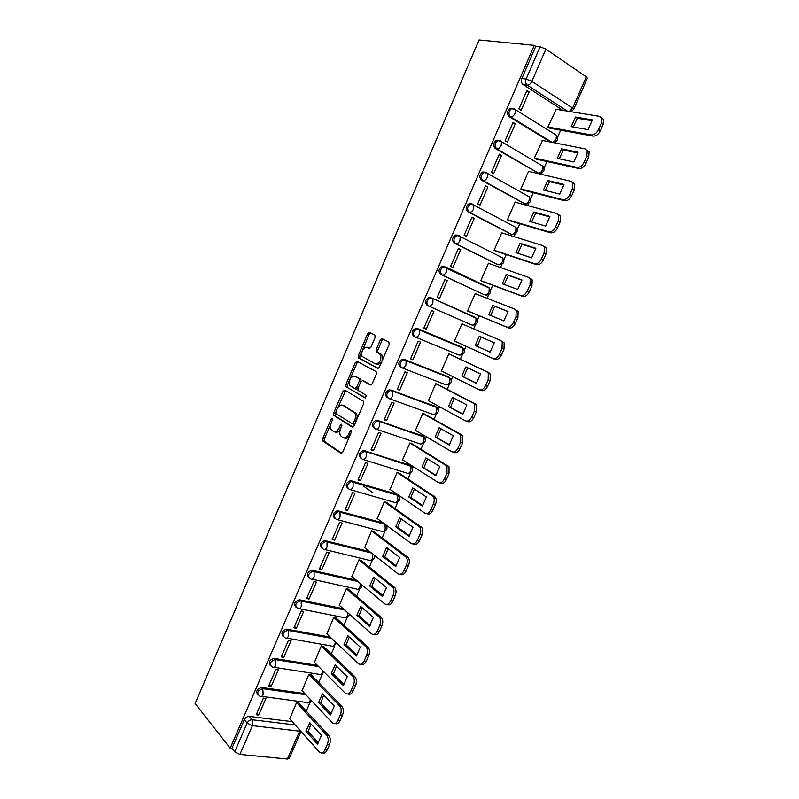 <?xml version="1.0" encoding="UTF-8"?>
<svg xmlns="http://www.w3.org/2000/svg" width="799" height="799" viewBox="0 0 799 799"><rect width="100%" height="100%" fill="white"/><g stroke="black" fill="none" stroke-linecap="round" stroke-linejoin="round"><path stroke-width="1.2" d="M332.304 418.276L331.066 419.115L322.716 438.551L322.916 441.048L340.913 453.263L342.751 452.084L351.36 432.129L351.2 430.341L349.902 431.19L348.793 433.777C347.016 437.283 345.058 438.571 342.911 437.622L340.544 435.745C339.515 433.817 339.565 431.42 340.684 428.544L341.782 425.987L341.632 424.229L340.364 425.078L339.265 427.625C337.518 431.1 335.6 432.369 333.503 431.46L331.205 429.642C330.197 427.755 330.247 425.378 331.365 422.531L332.444 420.004L332.304 418.276M512.469 108.294L510.231 108.235C506.995 110.831 506.636 113.628 509.153 116.634L550.521 142.032M498.756 140.304L496.469 140.195C493.153 142.771 492.773 145.548 495.33 148.534L538.126 173.013M485.103 172.145L482.786 171.985C479.39 174.542 478.981 177.298 481.587 180.264L524.444 203.655M471.41 203.755L469.183 203.595C465.687 206.142 465.268 208.879 467.914 211.825L510.831 234.117M457.797 235.196L455.66 235.046C452.074 237.563 451.625 240.299 454.321 243.226L497.278 264.399M444.254 266.466L442.217 266.327C438.531 268.824 438.052 271.54 440.788 274.457L483.804 294.501M375.111 337.488L374.851 335.091L369.518 332.444L367.68 333.792L358.282 355.685L358.202 357.782L377.547 368.309L379.455 366.991L389.163 344.489L388.883 342.032L382.212 338.726L380.314 340.084L376.209 349.612L376.129 351.72L380.664 354.666C381.453 360.319 379.685 363.395 375.37 363.875L361.967 356.344C361.178 350.831 362.886 347.795 367.101 347.215L369.178 348.294L371.046 346.966L375.111 337.488M534.281 45.343L230.202 748.164L195.126 703.539L479.05 39.95L534.281 45.343L535.759 46.352L540.094 46.781L545.877 49.089L586.286 76.854L587.385 78.162L573.752 109.263L572.623 108.035L586.286 76.854M344.778 390.092L342.981 391.33L333.672 413.023L333.622 415.22L352.199 427.095L354.057 425.867L363.665 403.595L363.725 401.398L344.778 390.092M345.947 384.429L355.295 362.636L357.123 361.338L376.119 371.625L376.379 374.122L372.244 383.71L370.356 384.998L362.606 380.634L360.748 381.912L358.052 388.184L357.982 390.351L366.521 395.535L365.163 397.962L345.877 386.566L345.947 384.429L347.525 384.998L356.873 363.225L355.295 362.636M563.025 110.412L523.045 84.554L527.3 85.163C525.592 83.735 525.203 81.708 526.112 79.071L540.094 46.781M306.247 711.1L310.092 702.341M318.741 682.586L322.436 674.136M331.285 653.932L334.841 645.802M343.9 625.128L347.315 617.327M356.584 596.174L359.85 588.713M369.318 567.08L372.444 559.959M382.132 537.837L385.098 531.055M386.956 526.811L387.335 525.942M395.006 508.444L397.822 502.012M399.68 497.767L400.289 496.379M407.939 478.901L410.606 472.818M412.464 468.574L413.303 466.666M420.943 449.208L423.45 443.485M425.318 439.22L426.386 436.793M434.017 419.365L436.364 414.002M438.242 409.727L439.53 406.771M447.16 389.363L449.338 384.369M451.225 380.074L452.753 376.589M460.364 359.2L462.381 354.596M464.279 350.272L466.037 346.257M473.647 328.878L475.495 324.664M477.393 320.309L479.36 315.815M487.04 298.297L488.668 294.581M490.586 290.197L492.743 285.283M500.504 267.545L501.912 264.349M503.839 259.925L506.186 254.581M514.037 236.644L515.215 233.957M517.173 229.493L519.7 223.72M527.65 205.573L528.598 203.415M530.566 198.911L533.283 192.699M541.332 174.332L542.042 172.714M544.029 168.16L546.945 161.508M555.075 142.941L555.555 141.852M557.572 137.248L560.678 130.167M230.202 748.164L231.93 748.343L244.324 719.699C245.513 717.482 247.191 716.383 249.358 716.413L292.204 721.647M239.93 754.426L287.39 759.03L299.605 731.155L252.404 725.662L239.93 754.426L234.676 751.829L247.131 723.075C248.319 720.838 250.007 719.739 252.184 719.759L295.141 724.923M231.93 748.343L234.676 751.829M301.033 731.514L289.198 758.501L287.39 759.03M298.876 703.12L296.529 702.601L289.727 718.88M258.746 715.045L265.937 698.456L263.4 698.116L256.199 714.725L258.746 715.045L256.958 712.968M271.231 686.271L278.461 669.602L275.945 669.202L268.704 685.902L271.231 686.271L269.413 684.264M311.211 674.885L308.873 674.326L302.052 690.696M283.785 657.347L291.046 640.588L288.539 640.149L281.268 656.928L283.785 657.347L281.927 655.42M323.605 646.521L321.288 645.912L314.436 662.371M296.399 628.274L303.7 611.435L301.213 610.945L293.892 627.814L296.399 628.274L294.501 626.416M336.069 618.007L333.762 617.357L326.881 633.907M309.073 599.05L316.414 582.121L313.937 581.582L306.586 598.541L309.073 599.05L307.136 597.272M348.594 589.342L346.297 588.663L339.395 605.302M321.817 569.677L329.198 552.668L326.741 552.079L319.35 569.118L321.817 569.677L319.84 567.979M361.178 560.538L358.891 559.819L351.979 576.558M334.631 540.164L342.052 523.055L339.605 522.416L332.174 539.545L334.631 540.164L332.614 538.536M373.822 531.595L371.555 530.826L364.634 547.675M347.505 510.491L354.966 493.303L352.529 492.603L345.068 509.822L347.505 510.491L345.448 508.943M386.536 502.501L384.279 501.692L377.348 518.641M373.033 492.833L363.285 485.992M360.449 480.658L367.94 463.38L365.533 462.631L358.022 479.939L360.449 480.658L358.342 479.19M399.32 473.268L397.063 472.409L390.152 489.467M373.453 450.676L380.993 433.308L378.596 432.509L371.046 449.907L373.453 450.676L371.315 449.288M412.164 443.874L409.917 442.976L402.496 459.974L403.036 460.154M386.536 420.544L394.107 403.086L391.72 402.227L384.139 419.715L386.536 420.544L384.349 419.235M425.068 414.331L422.841 413.403L415.38 430.481L416.019 430.701M399.68 390.242L407.29 372.694L404.923 371.785L397.303 389.363L399.68 390.242L397.453 389.023M438.042 384.649L435.825 383.66L428.324 400.838L429.163 401.148M412.893 359.79L420.544 342.152L418.197 341.183L410.536 358.861L412.893 359.79L410.626 358.651M451.085 354.806L448.878 353.777L441.348 371.036L442.626 371.545M426.177 329.178L433.867 311.44L431.54 310.421L423.83 328.189L426.177 329.178L423.86 328.119M464.199 324.803L462.002 323.755L454.421 341.093L456.668 342.032L454.451 341.023M464.229 324.714L462.002 323.735M433.867 311.44L431.53 310.431M447.26 280.579L444.943 279.5L437.203 297.358L439.53 298.407L447.26 280.579L444.883 279.65M476.873 294.322L475.195 293.543L467.575 310.981L469.842 311.88M460.723 249.548L458.426 248.419L450.646 266.367L452.953 267.465L460.723 249.548L458.296 248.709M489.378 263.66L488.449 263.191L480.788 280.719L483.045 281.667M474.266 218.357L471.979 217.158L464.149 235.216L466.446 236.364L474.266 218.357L471.79 217.598M502.441 233.038L501.772 232.689L494.072 250.307L496.319 251.295M477.932 245.293L476.843 244.933M466.756 239.69L465.677 239.33M487.869 186.996L485.602 185.748L477.742 203.895L480.009 205.103L487.869 186.996L485.353 186.327M515.705 202.317L515.165 202.017L507.425 219.735L509.662 220.764M501.552 155.465L499.305 154.157L491.395 172.404L493.652 173.673L501.552 155.465L498.985 154.886M529.088 171.465L528.628 171.196L520.848 189.003L523.065 190.072M515.305 123.775L513.078 122.407L505.118 140.744L507.365 142.072L515.305 123.775L512.698 123.286M542.571 140.454L534.351 158.102L536.548 159.231M529.128 91.905L526.921 90.487L518.921 108.924L521.148 110.312L529.128 91.905L526.471 91.515M556.134 109.293L547.914 127.051L550.102 128.22M471.7 324.993L428.663 306.087C425.877 303.171 426.376 300.474 430.172 297.987L432.109 298.117L475.065 317.293L475.984 318.152L475.854 322.187C474.676 324.464 473.288 325.403 471.7 324.993L428.663 306.087C430.222 306.466 431.61 305.488 432.808 303.121L433.008 298.986L428.843 297.438C425.058 299.915 424.549 302.611 427.335 305.518M415.001 336.918L413.952 336.419C411.125 333.523 411.655 330.846 415.55 328.389L417.378 328.509L460.623 346.646L463.26 348.474M400.639 367.16C397.762 364.264 398.321 361.597 402.336 359.17L447.6 376.419L450.286 378.376M387.395 397.732C384.469 394.846 385.068 392.199 389.193 389.792L434.646 406.032L437.383 408.119M374.222 428.154C371.255 425.258 371.885 422.631 376.129 420.254L421.752 435.495L424.529 437.702M361.078 458.396C358.102 455.49 358.791 452.873 363.136 450.566L408.928 464.818L411.745 467.125M347.905 488.459C345.048 485.472 345.817 482.896 350.222 480.708L396.164 493.982M334.801 518.361C332.064 515.305 332.923 512.758 337.368 510.701L383.24 522.946M321.777 548.104C319.161 544.988 320.099 542.471 324.604 540.543L369.647 551.59M308.823 577.707C306.317 574.521 307.345 572.034 311.9 570.226L356.324 580.184M295.94 607.15C293.553 603.914 294.661 601.447 299.265 599.759L343.21 608.688M283.126 636.453C280.849 633.148 282.037 630.721 286.691 629.153L330.267 637.103M270.392 665.607C268.224 662.241 269.493 659.834 274.197 658.386L317.463 665.397M257.727 694.611C255.66 691.195 257.008 688.818 261.762 687.48L304.779 693.582M500.823 256.968L500.094 256.429M487.789 287.39L486.871 286.651M431.979 298.067L428.843 297.438M474.776 317.612L473.717 316.734M435.275 406.371L434.646 406.032M422.601 436.004L421.752 435.495M409.977 465.487L408.928 464.818M535.759 46.352L521.847 78.492C520.948 81.118 521.347 83.146 523.045 84.554M334.611 431.81L335.111 431.979C337.038 432.878 338.876 431.78 340.624 428.693M344.069 437.992L344.519 438.142C346.666 439.09 348.634 437.812 350.401 434.306L348.793 433.777M351.46 431.859L350.401 434.306M330.996 423.52L324.324 439.06L324.274 441.298L341.792 453.263M335.79 412.344L335.47 416.019L352.998 427.105M345.687 390.621L337.538 408.269M335.94 411.875L336.079 413.602L352.189 423.74L353.488 422.881L354.666 420.154C355.775 417.318 355.835 414.941 354.836 413.033L342.831 405.293C340.714 404.454 338.806 405.762 337.078 409.208L335.94 411.875M352.419 423.81L353.797 424.269L355.096 423.42L353.488 422.881M343.53 405.532L356.444 413.582C357.443 415.49 357.383 417.857 356.274 420.693L355.096 423.42M358.132 361.887L356.873 363.225M370.996 385.048L363.974 381.143M365.762 397.942L346.167 386.856M354.726 376.199C350.511 376.699 348.833 379.735 349.682 385.328L354.756 388.614L356.594 387.345L359.28 381.083L359.35 378.946L355.755 376.579M354.986 388.694L356.344 389.183L358.032 388.224M360.898 381.612L360.938 379.525L359.041 378.626M356.304 376.778L360.629 379.215M347.525 384.998L347.755 387.425M368.329 347.695L369.677 348.354M376.958 364.484C381.273 364.004 383.041 360.938 382.252 355.285L379.735 353.737M383.35 339.295L381.892 340.714L377.787 350.232L377.717 352.329L381.323 354.357M361.837 351.66L359.85 356.294L359.78 358.381L378.127 368.369M370.666 333.013L369.238 334.411L362.596 349.882M305.977 731.295L317.553 744.149L321.428 735.36L309.772 722.646L305.977 731.295L308.114 731.544L318.451 743M289.518 718.641L319.36 752.019C321.378 753.757 323.225 753.018 324.923 749.812L327.34 744.338C328.649 740.753 328.459 737.767 326.771 735.36L296.549 702.601M311.041 724.024L308.114 731.544M298.656 702.88L328.928 735.609C330.616 738.006 330.806 740.993 329.498 744.578L327.091 750.041C325.692 752.808 324.064 753.737 322.187 752.818M318.601 702.521L330.416 714.935L334.302 706.106L322.416 693.832L318.601 702.521L320.719 702.81L331.255 713.857M301.832 690.466L332.274 722.686C334.332 724.353 336.219 723.574 337.927 720.328L340.354 714.835C341.642 711.36 341.473 708.433 339.855 706.076L308.883 674.326M323.725 695.18L320.719 702.81M310.981 674.656L341.992 706.366C343.61 708.723 343.78 711.639 342.501 715.115L340.074 720.598C338.636 723.455 336.948 724.403 335.021 723.445M331.285 673.607L343.34 685.572L347.255 676.693L335.121 664.868L331.285 673.607L333.393 673.937L344.129 684.563M314.197 662.141L345.268 693.202C347.365 694.8 349.273 693.961 351.001 690.696L353.438 685.172C354.696 681.797 354.556 678.95 353.008 676.633L321.288 645.912M336.469 666.186L333.393 673.937M323.365 646.281L355.136 676.963C356.684 679.29 356.833 682.126 355.565 685.502L353.138 691.015C351.64 693.941 349.902 694.92 347.915 693.932M344.039 644.543L356.344 656.049L360.269 647.12L347.895 635.754L344.039 644.543L346.127 644.913L357.063 655.12M326.631 633.677L358.332 663.56C360.469 665.088 362.406 664.199 364.144 660.913L366.591 655.36C367.83 652.084 367.71 649.307 366.232 647.03L333.752 617.367M349.293 637.033L346.127 644.913M335.8 617.767L368.339 647.41C369.817 649.687 369.947 652.453 368.709 655.729L366.262 661.272C364.714 664.289 362.916 665.277 360.868 664.249M356.853 615.33L369.408 626.376L373.353 617.407L360.729 606.491L356.853 615.33L358.931 615.749L370.067 625.527M339.126 605.063L371.465 633.767C373.632 635.215 375.6 634.286 377.348 630.97L379.815 625.377C381.023 622.211 380.923 619.505 379.515 617.277L346.287 588.683M362.177 607.739L358.931 615.749M348.304 589.103L381.612 617.697C383.021 619.924 383.13 622.631 381.912 625.797L379.455 631.37C377.857 634.476 375.999 635.495 373.882 634.416M369.737 585.957L382.531 596.543L386.506 587.525L373.632 577.088L369.737 585.957L371.805 586.426L383.14 595.784M351.69 576.319L384.659 603.824C386.876 605.193 388.863 604.204 390.631 600.858L393.108 595.245C394.297 592.169 394.217 589.542 392.868 587.355L358.881 559.849M375.121 578.296L371.805 586.426M342.381 545.457L342.971 545.927M360.868 560.299L394.956 587.824C396.304 590.012 396.384 592.638 395.195 595.714L392.718 601.317C391.061 604.523 389.133 605.552 386.956 604.424M339.126 511.59L339.865 512.069M382.691 556.444L395.735 566.561L399.73 557.492L386.606 547.525L382.691 556.444L384.738 556.953L396.274 565.882M364.304 547.415L397.922 573.712C400.189 575.01 402.197 573.972 403.974 570.606L406.461 564.953C407.63 561.967 407.57 559.41 406.301 557.273L371.535 530.866M388.144 548.693L384.738 556.953M351.69 514.956L352.449 515.525M373.483 531.335L408.369 557.792C409.647 559.929 409.697 562.486 408.539 565.462L406.052 571.105C404.324 574.401 402.336 575.46 400.099 574.281M395.705 526.771L409.008 536.419L413.013 527.31L399.64 517.802L395.705 526.771L397.742 527.33L409.478 535.819M376.988 518.371L411.265 543.45C413.562 544.668 415.61 543.58 417.398 540.174L419.894 534.501C421.043 531.605 421.003 529.118 419.795 527.03L384.259 501.742M401.228 518.941L397.742 527.33M386.157 502.231L421.842 527.6C423.061 529.677 423.1 532.164 421.962 535.06L419.455 540.723C417.667 544.119 415.63 545.208 413.323 543.989L413.273 543.969M408.788 496.948L422.341 506.117L426.376 496.958L412.743 487.939L408.788 496.948L410.816 497.547L422.751 505.607M389.742 489.188L424.668 513.018C427.016 514.156 429.083 513.018 430.891 509.592L433.408 503.889C434.516 501.083 434.506 498.656 433.358 496.618L397.043 472.469M414.391 489.028L410.816 497.547M398.871 472.968L435.395 497.228C436.544 499.265 436.564 501.682 435.445 504.499L432.938 510.191C431.13 513.607 429.063 514.746 426.716 513.607L426.386 513.517M421.942 466.976L435.755 475.655L439.81 466.446L425.917 457.917L421.942 466.976L436.094 475.235M402.556 459.844L438.152 482.436C440.539 483.495 442.636 482.296 444.454 478.851L446.981 473.118L446.991 466.037L409.897 443.046M427.615 458.956L423.949 467.615M411.625 443.545L449.008 466.706L449.008 473.767L446.481 479.49C444.673 482.936 442.576 484.124 440.189 483.065L439.57 482.876M435.155 436.843L449.238 445.033L453.313 435.775L439.15 427.735L435.155 436.843L449.497 444.703M415.43 430.361L451.705 451.685C454.132 452.663 456.259 451.415 458.087 447.939L460.633 442.167L460.693 435.295L459.465 434.067L422.811 413.473M440.918 428.733L437.153 437.532M424.389 413.952L461.472 434.776L462.701 436.004L462.641 442.866L460.104 448.629C458.276 452.094 456.149 453.343 453.722 452.364L452.803 452.054M448.449 406.551L462.791 414.252L466.886 404.943L452.464 397.393L448.449 406.551L462.981 414.012M428.384 400.718L465.328 420.773C467.805 421.672 469.952 420.364 471.8 416.858L474.346 411.066L474.466 404.374L473.138 403.066L435.795 383.74M454.281 398.341L450.426 407.29M437.063 384.139L475.125 403.815L476.454 405.133L476.354 411.815L473.797 417.597C471.959 421.093 469.802 422.401 467.325 421.502L466.117 421.063M461.802 376.099L476.414 383.3L480.539 373.942L465.847 366.901L461.802 376.099L476.524 383.16M441.388 370.936L479.02 389.692C481.537 390.511 483.725 389.143 485.572 385.617L488.149 379.785L488.309 373.283L486.871 371.885L448.848 353.867M467.725 367.8L463.77 376.888M449.148 353.887L488.848 372.694L490.286 374.092L490.127 380.584L487.56 386.406C485.712 389.932 483.525 391.29 481.008 390.471L479.5 389.872M475.235 345.488L490.117 352.189L494.251 342.781L479.29 336.239L475.235 345.488L490.137 352.149M454.471 340.993L492.793 358.441C495.36 359.18 497.567 357.762 499.435 354.197L502.022 348.344L502.221 342.012L500.683 340.544L461.962 323.835M481.238 337.088L477.193 346.327M500.683 340.544L504.189 342.871L503.989 349.193L501.402 355.036C499.545 358.591 497.328 360.009 494.761 359.27L492.953 358.511M488.738 314.726L503.879 320.898L508.044 311.45L492.813 305.418L488.738 314.726M467.615 310.891L506.636 327.031C509.243 327.68 511.49 326.212 513.367 322.616L515.964 316.724L516.214 310.571L514.576 309.033L475.145 293.652M490.686 315.515L494.751 306.317L508.024 311.57M514.906 309.193L518.161 311.48L517.912 317.622L515.315 323.505C513.437 327.091 511.2 328.559 508.593 327.91L506.636 327.031M467.585 310.951L508.593 327.91M494.751 306.317L492.813 305.418M502.301 283.785L517.732 289.458L521.917 279.95L506.406 274.437L502.301 283.785M480.828 280.639L520.558 295.45C523.205 296.01 525.482 294.481 527.37 290.866L529.987 284.943L530.276 278.951L528.529 277.353L488.399 263.31M504.259 284.504L508.324 275.375L521.877 280.199M530.466 278.312L532.204 279.91L531.914 285.892L529.308 291.805C527.42 295.42 525.153 296.938 522.496 296.379L520.558 295.45M481.757 281.188L522.496 296.379M508.324 275.375L506.406 274.437M515.944 252.694L531.645 257.837L535.859 248.279L520.069 243.296L515.944 252.694M475.245 243.955L474.167 243.595M494.112 250.227L534.551 263.69C537.248 264.169 539.555 262.581 541.452 258.936L544.079 252.983L544.409 247.161L542.571 245.503L501.712 232.809M517.912 253.333L521.977 244.284L535.799 248.649M544.479 246.511L546.326 248.169L545.997 253.982L543.38 259.925C541.472 263.57 539.175 265.148 536.479 264.679L534.551 263.69M476.044 244.534L477.133 244.903M495.47 251.006L536.479 264.679M521.977 244.284L520.069 243.296M529.657 221.433L545.647 226.047L549.872 216.439L533.812 211.985L529.657 221.433M507.455 219.665L548.623 231.77C551.37 232.159 553.697 230.512 555.615 226.836L558.251 220.854L558.621 215.181L556.683 213.473L515.105 202.157M531.635 222.002L535.7 213.023L549.792 216.938M558.581 214.541L560.518 216.239L560.159 221.902L557.522 227.885C555.605 231.55 553.268 233.188 550.531 232.799L548.623 231.77M508.993 220.564L550.531 232.799M535.7 213.023L533.812 211.985M543.45 190.002L559.709 194.087L563.964 184.419L547.615 180.504L543.45 190.002M520.878 188.944L562.766 199.67C565.562 199.97 567.919 198.262 569.857 194.557L572.503 188.544L572.903 183.021L570.876 181.273L528.568 171.336M545.427 190.502L549.492 181.593L563.864 185.048M572.753 182.392L574.781 184.14L574.391 189.643L571.744 195.655C569.807 199.36 567.45 201.058 564.653 200.749L562.766 199.67M522.506 189.932L564.653 200.749M549.492 181.593L547.615 180.504M557.312 158.412L573.862 161.957L578.136 152.239L561.497 148.854L557.312 158.412M534.371 158.052L576.988 167.391C579.834 167.6 582.221 165.842 584.169 162.107L586.836 156.055L587.265 150.681L585.138 148.904L542.092 140.364M559.29 158.831L563.355 149.992L578.007 152.989M587.005 150.072L589.123 151.85L588.703 157.213L586.037 163.256C584.089 166.991 581.702 168.749 578.866 168.529L576.988 167.391M536.049 159.121L578.866 168.529M563.355 149.992L561.497 148.854M571.245 126.641L588.084 129.648L592.379 119.88L575.46 117.044L571.245 126.641M547.924 127.011L591.29 134.941C594.176 135.061 596.603 133.243 598.561 129.478L601.248 123.386L601.697 118.152L599.49 116.344L555.695 109.223M573.233 127.001L577.297 118.232L592.239 120.749M601.397 117.583L603.545 119.371L603.095 124.604L600.419 130.676C598.461 134.442 596.034 136.259 593.148 136.13L591.29 134.941M549.642 128.14L593.148 136.13M577.297 118.232L575.46 117.044M332.574 419.625L331.066 419.115M351.5 431.72L349.902 431.19M341.912 425.587L340.364 425.078M555.964 134.961L556.454 135.261C558.571 138.706 557.712 141.073 553.887 142.362L553.018 142.532M552.019 142.332L510.631 116.894C508.114 113.887 508.474 111.081 511.72 108.484L514.186 108.674L515.425 109.703L515.115 113.258C513.867 115.735 512.369 116.944 510.631 116.894L509.153 116.634M550.211 141.872L551.71 142.172C553.467 142.262 554.965 141.113 556.184 138.726L556.454 135.261L515.425 109.703L510.231 108.235M542.521 165.942L542.871 166.152C545.048 169.618 544.199 171.975 540.304 173.213L538.206 173.033L496.778 148.854C494.221 145.867 494.611 143.081 497.927 140.494L500.324 140.674L501.512 141.683L501.213 145.328C499.974 147.785 498.496 148.954 496.778 148.854L495.33 148.534M536.728 172.694L538.206 173.033C539.934 173.173 541.402 172.065 542.621 169.708L542.871 166.152L501.512 141.683L496.469 140.195M529.128 196.744L529.357 196.874C531.605 200.359 530.746 202.706 526.791 203.915L524.763 203.745L483.015 180.634C480.409 177.668 480.808 174.901 484.224 172.334L486.541 172.504L487.66 173.493L487.38 177.228C486.152 179.655 484.693 180.794 483.015 180.634L481.587 180.264M523.315 203.345L524.763 203.745C526.471 203.935 527.919 202.866 529.128 200.519L529.357 196.874L487.66 173.493L482.786 171.985M515.804 227.375L515.914 227.435C518.221 230.951 517.372 233.288 513.348 234.447L511.4 234.287L469.313 212.244C466.666 209.298 467.095 206.551 470.591 204.005L472.818 204.154L473.887 205.123L473.627 208.958C472.409 211.365 470.971 212.464 469.313 212.244L467.914 211.825M509.972 233.847L511.4 234.287C513.068 234.536 514.506 233.498 515.705 231.171L515.914 227.435L473.887 205.123L469.183 203.595M455.66 235.046L460.194 236.574L502.531 257.827C504.918 261.383 504.059 263.72 499.954 264.829L498.097 264.679L455.69 243.695C452.993 240.759 453.442 238.022 457.038 235.495L459.175 235.645L460.194 236.574L459.944 240.509C458.736 242.906 457.318 243.965 455.69 243.695L454.321 243.226M496.698 264.189L498.097 264.679C499.745 264.978 501.163 263.98 502.351 261.663L502.541 257.837M483.495 294.382L442.137 274.966C439.4 272.05 439.879 269.333 443.565 266.826L445.602 266.966L446.561 267.865L446.341 271.9C445.133 274.277 443.735 275.305 442.137 274.966L440.788 274.457M567.33 111.111L527.3 85.163C529.078 85.153 530.596 83.895 531.864 81.398L572.623 108.035L569.337 111.441M545.877 49.089L531.864 81.398L526.112 79.071L521.847 78.492M249.358 716.413L252.184 719.759L252.404 725.662L247.131 723.075L244.324 719.699M445.852 267.086L488.249 287.171L489.228 288.069L489.068 292.005C487.879 294.302 486.481 295.27 484.863 294.911M417.378 328.509L461.952 347.255L462.811 348.074L462.701 352.219C461.532 354.476 460.164 355.375 458.606 354.916L415.4 337.098M404.044 359.29L448.908 377.068L449.707 377.837L449.617 382.092C448.459 384.329 447.11 385.198 445.572 384.689L402.237 367.94M390.781 389.912L435.924 406.731L436.663 407.45L436.604 411.815C435.455 414.032 434.117 414.871 432.609 414.311L389.143 398.621M377.587 420.364L423.011 436.244L423.68 436.903L423.66 441.378C422.511 443.595 421.193 444.394 419.715 443.785L376.119 429.133M364.464 450.666L410.167 465.607L410.766 466.207L410.776 470.801C409.637 472.998 408.339 473.767 406.881 473.108L363.165 459.475M351.41 480.808L397.383 494.811L399.021 496.399M397.383 494.811L397.952 500.074C396.823 502.251 395.545 502.99 394.107 502.281L350.272 489.657M338.426 510.791L339.585 511.68L384.439 523.824M385.068 524.284L385.198 529.198C384.079 531.355 382.811 532.064 381.403 531.305L337.438 519.66M325.503 540.623L326.641 541.552L370.816 552.509M372.833 554.087L372.514 558.171C371.395 560.319 370.147 560.988 368.768 560.189L324.674 549.512M312.649 570.306L313.757 571.275L357.463 581.133M360.379 583.56L359.89 587.005C358.781 589.133 357.553 589.772 356.194 588.933L311.96 579.195M299.865 599.829L300.953 600.838L344.329 609.687M347.875 612.833L347.325 615.699C346.227 617.807 345.008 618.416 343.68 617.527L299.305 608.718M287.141 629.203L288.209 630.251L331.365 638.141M335.37 641.917L334.831 644.234C333.732 646.331 332.534 646.91 331.225 645.972L286.711 638.081M274.486 658.416L275.525 659.515L318.541 666.476M322.886 670.83L322.387 672.638C321.308 674.726 320.119 675.265 318.831 674.286L274.177 667.295M261.892 687.49L262.911 688.638L305.837 694.701M310.431 699.564L310.012 700.903C308.933 702.97 307.765 703.48 306.506 702.451L261.692 696.348M259.685 696.079C256.369 693.083 257.398 690.596 262.781 688.618L263.161 694.451C262.062 696.588 260.903 697.128 259.685 696.079M272.289 666.995C268.993 664.019 269.982 661.522 275.236 659.485L275.805 665.277C274.706 667.425 273.528 668.004 272.289 666.995M284.943 637.772C281.697 634.815 282.636 632.289 287.76 630.211L288.389 630.471L288.519 635.954C287.41 638.121 286.222 638.731 284.943 637.772M297.677 608.399C294.461 605.452 295.35 602.915 300.354 600.778L301.203 601.128L301.293 606.481C300.174 608.658 298.976 609.297 297.677 608.399M310.471 578.866C307.285 575.939 308.134 573.382 313.008 571.195L314.077 571.625L314.137 576.848C313.018 579.055 311.79 579.724 310.471 578.866M323.325 549.183C320.189 546.266 320.988 543.69 325.732 541.472L327.021 541.972L327.051 547.065C325.922 549.283 324.674 549.992 323.325 549.183M336.259 519.35C333.153 516.444 333.912 513.847 338.526 511.58L340.034 512.169L340.034 517.133C338.886 519.37 337.627 520.109 336.259 519.35M349.253 489.358C346.197 486.461 346.906 483.854 351.4 481.547L353.108 482.197L353.078 487.04C351.93 489.288 350.651 490.067 349.253 489.358M362.317 459.215C359.3 456.319 359.979 453.692 364.344 451.355L366.262 452.074L366.192 456.788C365.033 459.055 363.745 459.864 362.317 459.215M375.44 428.903C372.474 426.017 373.113 423.38 377.358 421.003L379.465 421.782L379.375 426.376C378.207 428.663 376.898 429.502 375.44 428.903M388.644 398.441C385.717 395.545 386.317 392.898 390.441 390.491L392.748 391.33L392.629 395.805C391.45 398.112 390.122 398.991 388.644 398.441M401.907 367.82C399.031 364.923 399.6 362.257 403.605 359.82L406.102 360.719L405.952 365.073C404.763 367.4 403.425 368.309 401.907 367.82M415.25 337.028C412.414 334.132 412.953 331.445 416.848 328.988L419.515 329.927L419.345 334.182C418.147 336.519 416.788 337.468 415.25 337.028M475.305 317.413L476.284 318.421M488.968 287.68L489.378 288.199M432.109 298.117L475.984 318.152C478.511 321.777 477.642 324.104 473.378 325.133M299.915 730.276L299.605 731.155L300.694 731.135M340.853 428.154L339.265 427.625M324.514 441.547L322.916 441.048M324.324 439.06L322.716 438.551M335.47 416.019L333.882 415.48M335.27 413.562L333.672 413.023M344.569 391.9L342.981 391.33M356.274 420.693L354.666 420.154M355.515 412.624L353.917 412.074M344.419 405.842L342.831 405.293M364.194 381.213L362.606 380.634M358.162 387.914L356.594 387.345M360.868 381.662L359.28 381.083M368.679 347.835L367.101 347.215M378.057 352.669L376.479 352.059M377.787 350.232L376.209 349.612M381.892 340.714L380.314 340.084M360.089 358.691L358.511 358.092M359.85 356.294L358.282 355.685M369.238 334.411L367.68 333.792M328.868 735.549L326.721 735.3M329.498 744.578L327.34 744.338M327.091 750.041L324.923 749.812M341.822 706.176L339.685 705.877M342.501 715.115L340.354 714.835M340.074 720.598L337.927 720.328M354.836 676.643L352.709 676.304M355.565 685.502L353.438 685.172M353.138 691.015L351.001 690.696M367.92 646.96L365.812 646.581M368.709 655.729L366.591 655.36M366.262 661.272L364.144 660.913M381.073 617.128L378.986 616.698M381.912 625.797L379.815 625.377M379.455 631.37L377.348 630.97M394.297 587.135L392.219 586.666M395.195 595.714L393.108 595.245M392.718 601.317L390.631 600.858M407.59 556.983L405.532 556.464M408.539 565.462L406.461 564.953M406.052 571.105L403.974 570.606M420.953 526.671L418.906 526.112M421.962 535.06L419.894 534.501M419.455 540.723L417.398 540.174M434.396 496.209L432.359 495.59M435.445 504.499L433.408 503.889M432.938 510.191L430.891 509.592M447.899 465.577L445.872 464.908M449.008 473.767L446.981 473.118M446.481 479.49L444.454 478.851M461.472 434.776L459.465 434.067M462.641 442.866L460.633 442.167M460.104 448.629L458.087 447.939M475.125 403.815L473.138 403.066M476.354 411.815L474.346 411.066M473.797 417.597L471.8 416.858M488.848 372.694L486.871 371.885M490.127 380.584L488.149 379.785M487.56 386.406L485.572 385.617M503.989 349.193L502.022 348.344M501.402 355.036L499.435 354.197M517.912 317.622L515.964 316.724M515.315 323.505L513.367 322.616M531.914 285.892L529.987 284.943M529.308 291.805L527.37 290.866M545.997 253.982L544.079 252.983M543.38 259.925L541.452 258.936M560.159 221.902L558.251 220.854M557.522 227.885L555.615 226.836M574.391 189.643L572.503 188.544M571.744 195.655L569.857 194.557M588.703 157.213L586.836 156.055M586.037 163.256L584.169 162.107M603.095 124.604L601.248 123.386M600.419 130.676L598.561 129.478M261.762 687.48L262.961 688.698L305.897 694.77M308.444 702.8L311.62 700.823M274.197 658.386L275.645 659.654L318.681 666.616M286.691 629.153L288.389 630.471L331.595 638.351M299.265 599.759L301.203 601.128L344.669 609.977M311.9 570.226L314.077 571.625L357.922 581.512M324.604 540.543L327.021 541.972L371.405 552.968M337.368 510.701L340.034 512.169L385.128 524.364C388.134 527.879 387.465 530.256 383.111 531.505M350.222 480.708L353.108 482.197L397.912 495.36C400.858 498.926 400.139 501.283 395.765 502.451M363.136 450.566L410.766 466.207C413.642 469.822 412.873 472.169 408.469 473.258M376.129 420.254L423.68 436.903C426.496 440.579 425.677 442.916 421.233 443.924M389.193 389.792L436.663 407.45C439.41 411.175 438.541 413.502 434.057 414.441M402.336 359.17L449.707 377.837C452.374 381.562 451.495 383.89 447.041 384.808M415.55 328.389L462.811 348.074C465.408 351.75 464.529 354.077 460.184 355.046M442.217 266.327L489.228 288.069C491.675 291.665 490.816 293.992 486.631 295.061M320.749 674.596L324.194 672.129M333.103 646.261L336.769 643.225M345.528 617.777C347.805 617.547 349.073 616.319 349.303 614.101M357.992 589.163C360.679 588.843 361.937 587.365 361.767 584.728M370.526 560.399C373.722 559.909 374.901 558.131 374.062 555.045M570.895 111.7L573.752 109.263M324.274 441.298L322.676 440.798M335.22 415.75L333.622 415.22M356.444 413.582L354.836 413.033M360.938 379.525L359.35 378.946M347.465 387.135L345.877 386.566M382.252 355.285L380.664 354.666M377.717 352.329L376.129 351.72M359.78 358.381L358.202 357.782M328.928 735.609L326.771 735.36M341.992 706.366L339.855 706.076M355.136 676.963L353.008 676.633M368.339 647.41L366.232 647.03M381.612 617.697L379.515 617.277M394.956 587.824L392.868 587.355M408.369 557.792L406.301 557.273M421.842 527.6L419.795 527.03M435.395 497.228L433.358 496.618M449.008 466.706L446.991 466.037M462.701 436.004L460.693 435.295M476.454 405.133L474.466 404.374M490.286 374.092L488.309 373.283M504.189 342.871L502.221 342.012M518.161 311.48L516.214 310.571M532.204 279.91L530.276 278.951M546.326 248.169L544.409 247.161M560.518 216.239L558.621 215.181M574.781 184.14L572.903 183.021M589.123 151.85L587.265 150.681M603.545 119.371L601.697 118.152"/></g></svg>
